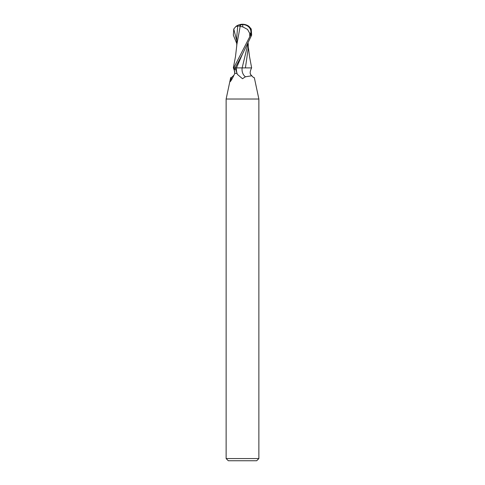 <?xml version="1.0" encoding="UTF-8"?>
<svg xmlns="http://www.w3.org/2000/svg" width="485" height="485" viewBox="0 0 485 485"><rect width="100%" height="100%" fill="white"/><g stroke="black" fill="none" stroke-linecap="round" stroke-linejoin="round"><path stroke-width="0.73" d="M242.5 458.567L258.869 458.567L258.869 99.025L226.131 99.025L226.131 458.567L242.5 458.567M226.131 458.567L228.314 460.75L256.686 460.75L258.869 458.567M250.363 73.69L250.981 75.12M258.869 99.025L254.328 77.667L253.443 77.461L251.763 75.787L245.416 76.8L242.5 78.715L237.395 74.393L235.152 67.9L242.567 53.89L251.654 35.162L251.224 28.997L249.041 26.426A10.912 10.912 0 0 0 242.5 24.25A9.451 8.124 167.9 0 1 250.563 35.162L233.715 67.9L233.346 67.9L235.516 56.418L236.825 45.02M233.715 67.9L235.164 67.9L233.97 67.9L234.776 73.356C233.321 76.769 231.854 79.51 230.369 81.583L230.672 77.667L231.557 77.461L234.019 75.12M231.278 80.177A9.36 1.898 -96.6 0 1 231.557 77.461M233.922 67.9A11.27 9.166 54.8 0 1 234.801 69.755M234.776 73.356L236.929 73.356M242.136 67.9A11.876 9.658 -54.8 0 0 245.416 76.8M247.817 44.371L242.154 67.9L251.576 67.9C248.575 74.441 251.26 74.926 251.763 75.787M242.833 26.917L247.544 29.427L249.696 33.283L250.757 33.283A9.027 7.76 -12.1 0 0 242.512 24.577A9.027 7.76 -12.1 0 0 242.476 24.577A10.179 5.462 72.8 0 0 239.76 26.287L242.833 26.917A10.537 0.533 -90 0 0 242.512 24.577M244.434 67.9L234.867 67.9M245.41 67.9L248.253 48.076L248.253 43.505M236.747 43.505L233.346 35.162L233.776 28.997L235.959 26.426L239.675 25.887A10.567 5.668 -107.2 0 1 242.5 24.25L242.476 24.577M249.92 36.417L250.757 33.283M249.696 33.283L249.775 36.417M240.184 26.287L236.85 44.656M239.675 25.887L239.76 26.287M248.253 46.166L249.484 56.412L251.654 67.9L250.824 67.9M237.735 25.881L236.765 36.89L236.747 46.166M236.437 67.9A16.399 13.337 -54.8 0 0 237.395 74.393M250.563 35.162L251.654 35.162M242.561 53.89L236.456 67.9M233.776 28.997L236.753 40.91M233.424 67.9L234.704 71.616L234.637 73.69M230.672 77.667L226.131 99.025M242.5 24.25A10.912 10.912 0 0 0 235.959 26.426"/></g></svg>
